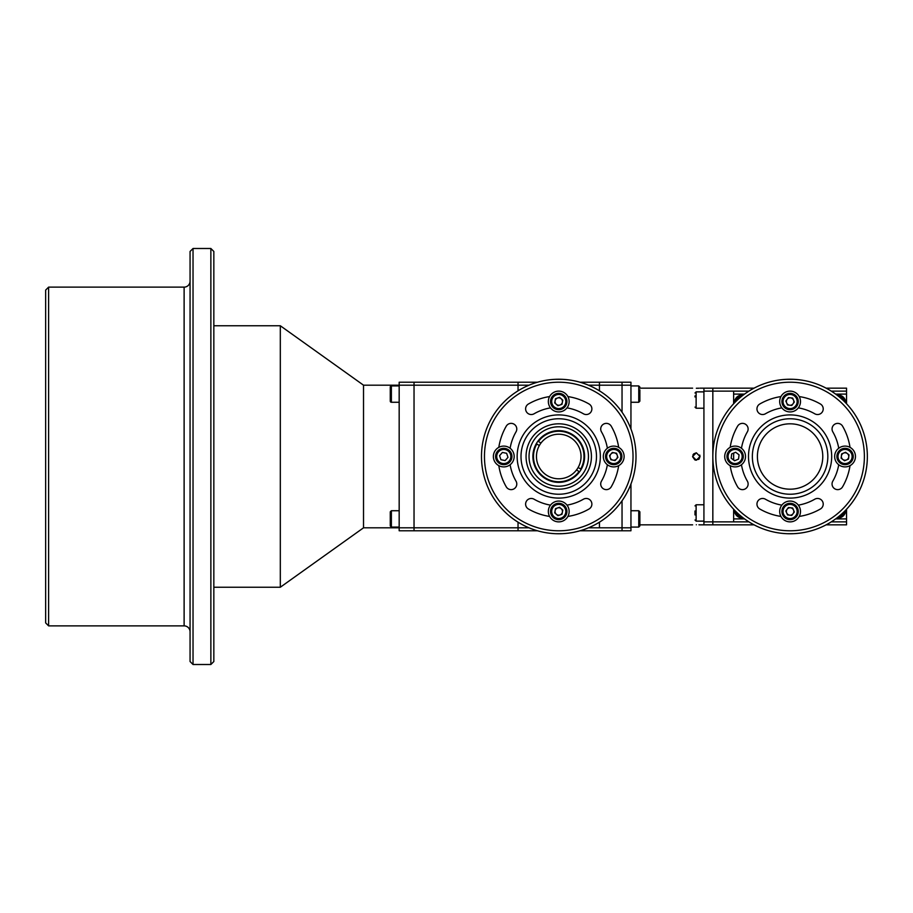<?xml version="1.0" encoding="UTF-8"?>
<svg xmlns="http://www.w3.org/2000/svg" width="913" height="913" viewBox="0 0 913 913"><rect width="100%" height="100%" fill="white"/><g stroke="black" fill="none" stroke-linecap="round" stroke-linejoin="round"><path stroke-width="1.37" d="M190.064 661.537L190.064 251.463L193.031 248.496L193.031 664.504L190.064 661.537M210.869 248.496L213.836 251.463L213.836 661.537L210.869 664.504L210.869 248.496L193.031 248.496M210.869 664.504L193.031 664.504M190.064 281.181A5.946 5.946 0 0 1 184.118 287.127L48.617 287.127L48.617 625.873L184.118 625.873L184.118 287.127M190.064 631.819A5.946 5.946 0 0 0 184.118 625.873M48.617 625.873L45.65 622.906L45.65 290.094L48.617 287.127M696.322 524.747C691.529 524.849 691.529 524.849 696.322 524.747C701.116 524.849 701.116 524.849 696.322 524.747C701.116 524.849 701.116 524.849 696.322 524.747M699.746 524.827L698.959 524.792M698.947 459.125L700.043 456.5L696.322 460.209L692.613 456.5L696.322 452.791L692.899 455.062L693.697 453.875L696.322 452.791L692.613 456.489M692.625 456.762L694.896 459.924L696.083 460.209M694.907 459.935L698.765 459.307M696.322 388.253C701.116 388.151 701.116 388.151 696.322 388.253C691.529 388.151 691.529 388.151 696.322 388.253L697.703 388.242M630.951 530.784L622.038 530.784L622.038 527.817L630.951 527.817L630.951 530.784M630.951 527.817L630.951 483.981M630.951 429.019L630.951 385.183L622.038 385.183L622.038 382.216L630.951 382.216L630.951 385.183M588.463 527.817L622.038 527.817L622.038 500.803L622.038 530.784L579.972 530.784M579.972 382.216L622.038 382.216L622.038 412.197L622.038 385.183L588.463 385.183M699.107 458.965L700.043 456.5L696.322 452.791L700.043 456.5L699.757 455.073M697.817 388.242L698.993 388.208M703.923 391.129L703.923 388.151L712.836 388.151L712.836 391.129L703.923 391.129L703.923 521.871L712.836 521.871L712.836 524.849L703.923 524.849L703.923 521.871M754.07 524.849L712.836 524.849L712.836 391.129L712.836 521.871L733.63 521.871L733.63 518.904L744.54 518.904M733.744 460.118A56.458 56.458 0 0 1 733.744 453.053M744.54 394.096L733.63 394.096L733.63 391.129L748.922 391.129M831.264 391.129L846.545 391.129L846.545 403.763L846.545 394.096L835.646 394.096M733.63 394.096L733.63 403.763L733.63 394.096M835.646 518.904L846.545 518.904L846.545 521.871L831.264 521.871M748.922 521.871L733.63 521.871M733.63 518.904L733.63 509.237L733.63 518.904M846.545 518.904L846.545 509.237M846.545 394.096L846.545 403.763M639.865 511.873L639.865 525.956L639.865 511.839L638.758 510.732L630.951 510.732M639.865 523.172L639.865 521.403M390.262 517.146L390.262 511.839L391.38 510.732L391.38 527.075L390.262 525.956L390.262 517.146M390.262 514.772L390.262 517.831M390.262 523.035L390.262 525.956M399.175 385.925L391.38 385.925L391.38 402.268L399.175 402.268M391.38 402.268A1.118 1.118 0 0 1 390.262 401.161L390.262 387.044A1.118 1.118 0 0 1 391.38 385.925M639.865 391.403L639.865 401.161L639.865 391.403M639.865 391.483L639.865 389.851L639.865 391.483M639.865 524.849L639.865 525.956L639.865 524.849L692.613 524.849M639.865 387.329L639.865 388.151L639.865 387.329M529.026 385.183L414.034 385.183L414.034 530.784L399.175 530.784L399.175 382.216L414.034 382.216L414.034 385.183L363.522 385.183L280.314 325.758L213.836 325.758M537.529 530.784L414.034 530.784L414.034 527.817L363.522 527.817L363.522 385.183M363.522 527.817L280.314 587.242L280.314 325.758M280.314 587.242L213.836 587.242M618.672 447.359A60.623 60.623 0 0 0 611.242 426.188A5.649 5.649 0 0 0 600.708 429.019A5.649 5.649 0 0 0 601.462 431.838A49.325 49.325 0 0 1 607.373 448.26M607.373 464.74A49.325 49.325 0 0 1 601.462 481.162A5.649 5.649 0 0 0 604.897 489.436A5.649 5.649 0 0 0 611.242 486.812A60.623 60.623 0 0 0 618.672 465.641M549.603 396.573A60.623 60.623 0 0 0 528.433 404.003A5.649 5.649 0 0 0 525.614 408.887A5.649 5.649 0 0 0 534.082 413.783A49.325 49.325 0 0 1 550.505 407.871M498.818 465.641A60.623 60.623 0 0 0 506.247 486.812A5.649 5.649 0 0 0 513.962 488.877A5.649 5.649 0 0 0 516.028 481.162A49.325 49.325 0 0 1 510.116 464.74M510.116 448.26A49.325 49.325 0 0 1 516.028 431.838A5.649 5.649 0 0 0 513.962 424.123A5.649 5.649 0 0 0 506.247 426.188A60.623 60.623 0 0 0 498.818 447.359M550.505 505.129A49.325 49.325 0 0 1 534.082 499.217A5.649 5.649 0 0 0 525.614 504.113A5.649 5.649 0 0 0 528.433 508.998A60.623 60.623 0 0 0 549.603 516.427M561.415 379.283L562.465 379.329A77.263 77.263 0 0 1 636.007 456.5C635.905 451.707 635.905 451.707 636.007 456.5C635.905 461.293 635.905 461.293 636.007 456.5A77.263 77.263 0 0 1 558.745 533.763A77.263 77.263 0 0 1 481.482 456.5C481.585 461.293 481.585 461.293 481.482 456.5A77.263 77.263 0 0 1 481.528 453.875L481.573 452.791M556.074 533.717L562.18 533.683A77.263 77.263 0 0 1 555.309 533.683M555.036 533.671A77.263 77.263 0 0 1 481.482 456.5A77.263 77.263 0 0 1 558.745 379.237A77.263 77.263 0 0 1 635.939 459.593M635.927 459.935L635.916 460.209A77.263 77.263 0 0 1 562.465 533.671M481.562 453.065L481.562 453.065A77.263 77.263 0 0 1 555.036 379.329L555.309 379.317A77.263 77.263 0 0 1 562.18 379.317M635.927 453.065L635.962 453.875M600.343 456.5A41.599 41.599 0 0 1 558.745 498.099A41.599 41.599 0 0 1 517.146 456.5A41.599 41.599 0 0 1 558.745 414.901A41.599 41.599 0 0 1 600.343 456.5M562.465 379.329L555.036 379.329M567.886 516.427A60.623 60.623 0 0 0 589.056 508.998A5.649 5.649 0 0 0 591.122 501.283A5.649 5.649 0 0 0 583.407 499.217A49.325 49.325 0 0 1 566.996 505.129M566.996 407.871A49.325 49.325 0 0 1 583.407 413.783A5.649 5.649 0 0 0 591.122 411.717A5.649 5.649 0 0 0 589.056 404.003A60.623 60.623 0 0 0 567.886 396.573M526.059 456.5A32.685 32.685 0 0 1 558.745 423.815A32.685 32.685 0 0 1 591.43 456.5A32.685 32.685 0 0 1 558.745 489.185A32.685 32.685 0 0 1 526.059 456.5M596.486 456.5A37.741 37.741 0 0 1 558.745 494.241A37.741 37.741 0 0 1 521.003 456.5A37.741 37.741 0 0 1 558.745 418.759A37.741 37.741 0 0 1 596.486 456.5M599.453 527.817L599.453 522.168L599.453 527.817M537.529 382.216L518.036 382.216L518.036 390.832L518.036 382.216L414.034 382.216L414.034 527.817L518.036 527.817L518.036 530.784L518.036 527.817L529.026 527.817M518.036 527.817L518.036 522.168L518.036 527.817M599.453 382.216L599.453 390.832L599.453 382.216M548.85 432.614A25.849 25.849 0 0 1 582.631 446.605A25.849 25.849 0 0 1 568.639 480.386A25.849 25.849 0 0 1 534.858 466.395A25.849 25.849 0 0 1 548.85 432.614M570.123 483.947A29.718 29.718 0 0 1 531.298 467.878A29.718 29.718 0 0 1 547.366 429.053A29.718 29.718 0 0 1 586.192 445.122A29.718 29.718 0 0 1 570.123 483.947M846.545 521.871L846.545 524.849L826.117 524.849M733.63 391.129L712.836 391.129L712.836 388.151L754.07 388.151M826.117 388.151L846.545 388.151L846.545 391.129M536.33 443.627L539.321 445.578A22.289 22.289 0 0 0 546.556 475.159A22.289 22.289 0 0 0 578.18 467.422A22.289 22.289 0 0 0 570.933 437.841A22.289 22.289 0 0 0 540.941 443.09L538.453 441.47A25.256 25.256 0 0 1 572.565 435.353A25.256 25.256 0 0 1 580.668 469.042L578.922 467.913M539.321 445.578A22.289 22.289 0 0 1 540.941 443.09L537.951 441.139M576.548 469.91L579.538 471.861M579.036 471.53A25.256 25.256 0 0 1 544.935 477.647A25.256 25.256 0 0 1 536.821 443.958M694.998 396.972L694.998 395.911M694.998 514.932L694.998 510.983M735.33 399.175A8.171 8.171 0 0 1 743.467 394.895A8.171 8.171 0 0 0 734.372 402.975A8.171 8.171 0 0 1 735.33 399.175M743.467 518.105A8.171 8.171 0 0 1 734.372 510.025A8.171 8.171 0 0 0 743.467 518.105M845.803 510.025A8.171 8.171 0 0 1 836.707 518.105A8.171 8.171 0 0 0 844.845 513.825M836.707 394.895A8.171 8.171 0 0 1 845.803 402.975A8.171 8.171 0 0 0 836.707 394.895M501.18 448.751A8.171 8.171 0 0 1 511.52 453.898A8.171 8.171 0 0 1 506.373 464.249A8.171 8.171 0 0 1 496.021 459.102A8.171 8.171 0 0 1 501.18 448.751A8.171 8.171 0 0 0 496.021 459.102A8.171 8.171 0 0 0 506.373 464.249A8.171 8.171 0 0 1 496.021 459.102A8.171 8.171 0 0 1 501.18 448.751M502.412 452.437L506.612 453.282L507.982 457.356L505.14 460.563L500.929 459.718L499.571 455.644L502.412 452.437M514.145 457.242A10.397 10.397 0 0 1 503.04 466.874A10.397 10.397 0 0 1 493.397 455.758A10.397 10.397 0 0 1 504.512 446.126A10.397 10.397 0 0 1 514.145 457.242M558.003 411.9A10.397 10.397 0 0 1 548.371 400.784A10.397 10.397 0 0 1 559.486 391.152A10.397 10.397 0 0 1 569.119 402.268A10.397 10.397 0 0 1 558.003 411.9M603.345 455.758A10.397 10.397 0 0 1 614.46 446.126A10.397 10.397 0 0 1 624.093 457.242A10.397 10.397 0 0 1 612.977 466.874A10.397 10.397 0 0 1 603.345 455.758M559.486 501.1A10.397 10.397 0 0 1 569.119 512.216A10.397 10.397 0 0 1 558.003 521.848A10.397 10.397 0 0 1 548.371 510.732A10.397 10.397 0 0 1 559.486 501.1M566.494 398.924A8.171 8.171 0 0 1 561.347 409.275A8.171 8.171 0 0 1 550.996 404.128A8.171 8.171 0 0 1 556.143 393.777A8.171 8.171 0 0 1 566.494 398.924A8.171 8.171 0 0 1 561.347 409.275A8.171 8.171 0 0 1 550.996 404.128A8.171 8.171 0 0 1 556.143 393.777A8.171 8.171 0 0 1 566.494 398.924A8.171 8.171 0 0 0 556.143 393.777A8.171 8.171 0 0 0 550.996 404.128M562.807 400.168L561.963 404.368L557.889 405.726L554.682 402.895L555.526 398.684L559.601 397.326L562.807 400.168M555.23 402.713A3.709 3.709 0 0 1 557.569 398.011A3.709 3.709 0 0 1 562.271 400.351A3.709 3.709 0 0 1 559.931 405.052A3.709 3.709 0 0 1 555.23 402.713M616.321 464.249A8.171 8.171 0 0 1 605.97 459.102A8.171 8.171 0 0 1 611.117 448.751A8.171 8.171 0 0 1 621.468 453.898A8.171 8.171 0 0 1 616.321 464.249A8.171 8.171 0 0 1 605.97 459.102A8.171 8.171 0 0 1 611.117 448.751A8.171 8.171 0 0 1 621.468 453.898A8.171 8.171 0 0 1 616.321 464.249M614.46 452.859A3.709 3.709 0 0 0 610.192 457.687A3.709 3.709 0 0 0 616.503 458.954A3.709 3.709 0 0 0 614.46 452.859M615.088 460.563L610.877 459.718L609.519 455.644L612.349 452.437L616.56 453.282L617.918 457.356L615.088 460.563M550.996 514.076A8.171 8.171 0 0 1 556.143 503.725A8.171 8.171 0 0 1 566.494 508.872A8.171 8.171 0 0 1 561.347 519.223A8.171 8.171 0 0 1 550.996 514.076A8.171 8.171 0 0 0 561.347 519.223A8.171 8.171 0 0 0 566.494 508.872M554.682 512.832L555.526 508.632L559.601 507.274L562.807 510.105L561.963 514.316L557.889 515.674L554.682 512.832M562.271 510.287A3.709 3.709 0 0 1 559.931 514.989A3.709 3.709 0 0 1 555.23 512.649A3.709 3.709 0 0 1 557.569 507.948A3.709 3.709 0 0 1 562.271 510.287M850.014 447.359A60.623 60.623 0 0 0 842.585 426.188A5.649 5.649 0 0 0 832.051 429.019A5.649 5.649 0 0 0 832.804 431.838A49.325 49.325 0 0 1 838.727 448.26M838.727 464.74A49.325 49.325 0 0 1 832.804 481.162A5.649 5.649 0 0 0 836.24 489.436A5.649 5.649 0 0 0 842.585 486.812A60.623 60.623 0 0 0 850.014 465.641M780.946 396.573A60.623 60.623 0 0 0 759.787 404.003A5.649 5.649 0 0 0 756.957 408.887A5.649 5.649 0 0 0 765.425 413.783A49.325 49.325 0 0 1 781.848 407.871M730.172 465.641A60.623 60.623 0 0 0 737.59 486.812A5.649 5.649 0 0 0 745.305 488.877A5.649 5.649 0 0 0 747.37 481.162A49.325 49.325 0 0 1 741.459 464.74M741.459 448.26A49.325 49.325 0 0 1 747.37 431.838A5.649 5.649 0 0 0 745.305 424.123A5.649 5.649 0 0 0 737.59 426.188A60.623 60.623 0 0 0 730.172 447.359M781.848 505.129A49.325 49.325 0 0 1 765.425 499.217A5.649 5.649 0 0 0 756.957 504.113A5.649 5.649 0 0 0 759.787 508.998A60.623 60.623 0 0 0 780.946 516.427M792.758 379.283L793.808 379.329A77.263 77.263 0 0 1 867.27 453.065L867.304 453.875A77.263 77.263 0 0 1 867.35 456.5C867.247 451.707 867.247 451.707 867.35 456.5C867.247 461.293 867.247 461.293 867.35 456.5A77.263 77.263 0 0 1 790.087 533.763A77.263 77.263 0 0 1 712.836 456.5C712.927 461.293 712.927 461.293 712.836 456.5A77.263 77.263 0 0 1 712.882 453.875L712.927 452.791M787.428 533.717L793.523 533.683A77.263 77.263 0 0 1 786.664 533.683M712.905 459.935A77.263 77.263 0 0 1 790.087 379.237A77.263 77.263 0 0 1 867.293 459.593L867.259 460.209A77.263 77.263 0 0 1 793.808 533.671M786.378 533.671A77.263 77.263 0 0 1 712.927 460.209M712.905 453.065L712.905 453.065A77.263 77.263 0 0 1 786.378 379.329L786.664 379.317A77.263 77.263 0 0 1 793.523 379.317M831.697 456.5A41.599 41.599 0 0 1 790.087 498.099A41.599 41.599 0 0 1 748.489 456.5A41.599 41.599 0 0 1 790.087 414.901A41.599 41.599 0 0 1 831.697 456.5M793.808 379.329L786.378 379.329M799.24 516.427A60.623 60.623 0 0 0 820.399 508.998A5.649 5.649 0 0 0 822.465 501.283A5.649 5.649 0 0 0 814.75 499.217A49.325 49.325 0 0 1 798.339 505.129M798.339 407.871A49.325 49.325 0 0 1 814.75 413.783A5.649 5.649 0 0 0 822.465 411.717A5.649 5.649 0 0 0 820.399 404.003A60.623 60.623 0 0 0 799.24 396.573M757.402 456.5A32.685 32.685 0 0 1 790.087 423.815A32.685 32.685 0 0 1 822.773 456.5A32.685 32.685 0 0 1 790.087 489.185A32.685 32.685 0 0 1 757.402 456.5M827.829 456.5A37.741 37.741 0 0 1 790.087 494.241A37.741 37.741 0 0 1 752.358 456.5A37.741 37.741 0 0 1 790.087 418.759A37.741 37.741 0 0 1 827.829 456.5M736.095 448.386A8.171 8.171 0 0 1 743.228 457.481A8.171 8.171 0 0 1 734.132 464.614A8.171 8.171 0 0 1 727.01 455.519A8.171 8.171 0 0 1 736.095 448.386A8.171 8.171 0 0 0 727.01 455.519A8.171 8.171 0 0 0 734.132 464.614A8.171 8.171 0 0 1 727.01 455.519A8.171 8.171 0 0 1 736.095 448.386M735.638 452.243L739.062 454.822L738.549 459.079L734.6 460.757L731.176 458.178L731.69 453.921L735.638 452.243M745.487 457.242A10.397 10.397 0 0 1 734.383 466.874A10.397 10.397 0 0 1 724.739 455.758A10.397 10.397 0 0 1 735.855 446.126A10.397 10.397 0 0 1 745.487 457.242M789.357 411.9A10.397 10.397 0 0 1 779.713 400.784A10.397 10.397 0 0 1 790.829 391.152A10.397 10.397 0 0 1 800.461 402.268A10.397 10.397 0 0 1 789.357 411.9M834.687 455.758A10.397 10.397 0 0 1 845.803 446.126A10.397 10.397 0 0 1 855.435 457.242A10.397 10.397 0 0 1 844.331 466.874A10.397 10.397 0 0 1 834.687 455.758M790.829 501.1A10.397 10.397 0 0 1 800.461 512.216A10.397 10.397 0 0 1 789.357 521.848A10.397 10.397 0 0 1 779.713 510.732A10.397 10.397 0 0 1 790.829 501.1M798.202 402.507A8.171 8.171 0 0 1 789.106 409.64A8.171 8.171 0 0 1 781.985 400.545A8.171 8.171 0 0 1 791.069 393.412A8.171 8.171 0 0 1 798.202 402.507A8.171 8.171 0 0 1 789.106 409.64A8.171 8.171 0 0 1 781.985 400.545A8.171 8.171 0 0 1 791.069 393.412A8.171 8.171 0 0 1 798.202 402.507A8.171 8.171 0 0 0 791.069 393.412A8.171 8.171 0 0 0 781.985 400.545M787.12 399.301A3.709 3.709 0 0 0 789.642 405.212A3.709 3.709 0 0 0 793.511 400.065A3.709 3.709 0 0 0 787.12 399.301M794.344 402.04L791.776 405.475L787.52 404.961L785.831 401.012L788.41 397.577L792.667 398.102L794.344 402.04M844.08 464.614A8.171 8.171 0 0 1 836.947 455.519A8.171 8.171 0 0 1 846.043 448.386A8.171 8.171 0 0 1 853.176 457.481A8.171 8.171 0 0 1 844.08 464.614A8.171 8.171 0 0 0 853.176 457.481A8.171 8.171 0 0 0 846.043 448.386A8.171 8.171 0 0 1 853.176 457.481A8.171 8.171 0 0 1 844.08 464.614M847.298 453.533A3.709 3.709 0 0 0 841.375 456.055A3.709 3.709 0 0 0 846.522 459.912A3.709 3.709 0 0 0 847.298 453.533M844.548 460.757L841.124 458.178L841.638 453.921L845.575 452.243L849.01 454.822L848.497 459.079L844.548 460.757M781.985 510.493A8.171 8.171 0 0 1 791.069 503.36A8.171 8.171 0 0 1 798.202 512.455A8.171 8.171 0 0 1 789.106 519.588A8.171 8.171 0 0 1 781.985 510.493A8.171 8.171 0 0 0 789.106 519.588A8.171 8.171 0 0 0 798.202 512.455M793.066 513.699A3.709 3.709 0 0 0 790.532 507.788A3.709 3.709 0 0 0 786.675 512.935A3.709 3.709 0 0 0 793.066 513.699M785.831 510.96L788.41 507.525L792.667 508.039L794.344 511.988L791.776 515.423L787.52 514.898L785.831 510.96M638.758 527.029L638.758 510.766M630.951 402.268L638.758 402.268L638.758 385.925L639.865 387.044L638.758 385.925L630.951 385.925M484.461 456.5A74.284 74.284 0 0 0 558.745 530.784A74.284 74.284 0 0 0 633.029 456.5A74.284 74.284 0 0 0 558.745 382.216A74.284 74.284 0 0 0 484.461 456.5M481.482 456.5A77.263 77.263 0 0 1 558.745 379.237A77.263 77.263 0 0 1 636.007 456.5M703.923 391.871L696.117 391.871L696.117 408.214L694.998 407.095M703.923 504.786L696.117 504.786L696.117 521.129L694.998 520.011M742.075 395.968A7.053 7.053 0 0 0 735.604 401.72M735.604 511.28A7.053 7.053 0 0 0 742.075 517.032M838.1 517.032A7.053 7.053 0 0 0 844.571 511.28M844.571 401.72A7.053 7.053 0 0 0 838.1 395.968M506.019 463.188A7.053 7.053 0 0 0 510.47 454.252A7.053 7.053 0 0 0 501.534 449.812A7.053 7.053 0 0 0 497.083 458.748A7.053 7.053 0 0 0 506.019 463.188M552.057 403.774A7.053 7.053 0 0 0 560.993 408.214A7.053 7.053 0 0 0 565.432 399.278A7.053 7.053 0 0 0 556.496 394.838A7.053 7.053 0 0 0 552.057 403.774M611.47 449.812A7.053 7.053 0 0 0 607.031 458.748A7.053 7.053 0 0 0 615.967 463.188A7.053 7.053 0 0 0 620.406 454.252A7.053 7.053 0 0 0 611.47 449.812M565.432 509.226A7.053 7.053 0 0 0 556.496 504.786A7.053 7.053 0 0 0 552.057 513.722A7.053 7.053 0 0 0 560.993 518.162A7.053 7.053 0 0 0 565.432 509.226M715.803 456.5A74.284 74.284 0 0 0 790.087 530.784A74.284 74.284 0 0 0 864.383 456.5A74.284 74.284 0 0 0 790.087 382.216A74.284 74.284 0 0 0 715.803 456.5M712.836 456.5A77.263 77.263 0 0 1 790.087 379.237A77.263 77.263 0 0 1 867.35 456.5M734.269 463.507A7.053 7.053 0 0 0 742.121 457.345A7.053 7.053 0 0 0 735.969 449.493A7.053 7.053 0 0 0 728.118 455.655A7.053 7.053 0 0 0 734.269 463.507M783.08 400.681A7.053 7.053 0 0 0 789.243 408.533A7.053 7.053 0 0 0 797.095 402.371A7.053 7.053 0 0 0 790.943 394.519A7.053 7.053 0 0 0 783.08 400.681M845.906 449.493A7.053 7.053 0 0 0 838.054 455.655A7.053 7.053 0 0 0 844.217 463.507A7.053 7.053 0 0 0 852.069 457.345A7.053 7.053 0 0 0 845.906 449.493M797.095 512.319A7.053 7.053 0 0 0 790.943 504.467A7.053 7.053 0 0 0 783.08 510.629A7.053 7.053 0 0 0 789.243 518.481A7.053 7.053 0 0 0 797.095 512.319M703.923 524.849L700.043 524.849M703.923 388.151L700.043 388.151M692.613 388.151L639.865 388.151M638.758 527.075L639.865 525.956L638.758 527.075L630.951 527.075M399.175 510.732L391.38 510.732M399.175 527.075L391.38 527.075M638.758 402.268L639.865 401.161M703.923 408.214L696.117 408.214M696.117 391.871L694.998 392.989M696.117 504.786L694.998 505.905M703.923 521.129L696.117 521.129"/></g></svg>
